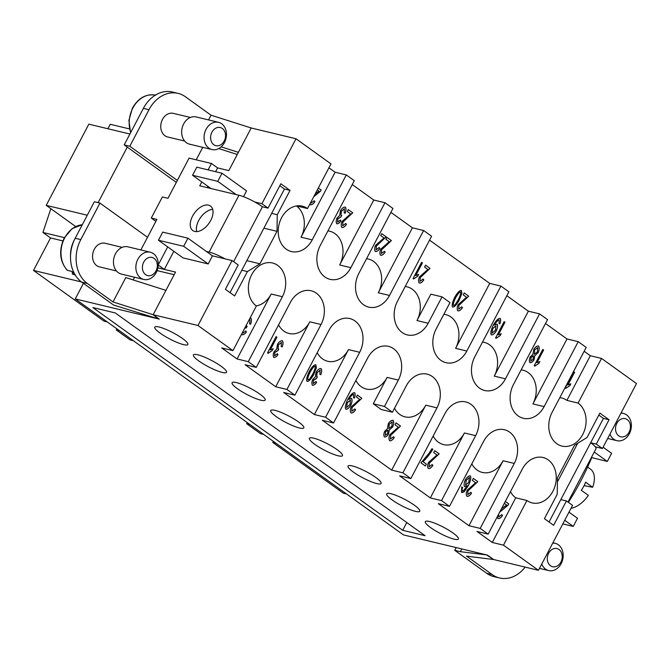 <?xml version="1.0" encoding="UTF-8"?>
<svg xmlns="http://www.w3.org/2000/svg" width="670" height="670" viewBox="0 0 670 670"><rect width="100%" height="100%" fill="white"/><g stroke="black" fill="none" stroke-linecap="round" stroke-linejoin="round"><path stroke-width="1" d="M570.982 508.354A23.341 13.71 125.7 0 0 588.377 495.373L581.326 490.306A23.341 13.71 -54.3 0 0 583.746 486.311A23.341 13.71 -54.3 0 0 585.588 482.182L592.64 487.257A186.687 35.217 27.7 0 1 584.106 485.599M587.615 467.049L590.412 469.067A23.341 13.71 125.7 0 1 592.64 487.257M591.669 456.99A42.017 24.69 125.7 0 1 591.694 457.711A243.202 191.386 -76.5 0 1 580.58 481.361A243.202 191.386 -76.5 0 1 568.403 502.366M454.143 539.166A18.676 3.526 27.7 0 1 435.106 530.565A18.676 3.526 27.7 0 1 425.341 521.662A18.676 3.526 27.7 0 1 429.604 521.52A18.676 3.526 27.7 0 1 448.64 530.121A18.676 3.526 27.7 0 1 458.406 539.023A18.676 3.526 27.7 0 1 454.143 539.166M415.492 511.378A18.676 3.526 27.7 0 1 396.456 502.776A18.676 3.526 27.7 0 1 386.691 493.874A18.676 3.526 27.7 0 1 390.953 493.731A18.676 3.526 27.7 0 1 409.99 502.332A18.676 3.526 27.7 0 1 419.755 511.235A18.676 3.526 27.7 0 1 415.492 511.378M376.841 483.589A18.676 3.526 27.7 0 1 357.805 474.988A18.676 3.526 27.7 0 1 348.04 466.086A18.676 3.526 27.7 0 1 352.303 465.943A18.676 3.526 27.7 0 1 371.339 474.544A18.676 3.526 27.7 0 1 381.104 483.447A18.676 3.526 27.7 0 1 376.841 483.589M338.191 455.801A18.676 3.526 27.7 0 1 319.154 447.2A18.676 3.526 27.7 0 1 309.389 438.297A18.676 3.526 27.7 0 1 313.652 438.155A18.676 3.526 27.7 0 1 332.689 446.756A18.676 3.526 27.7 0 1 342.454 455.659A18.676 3.526 27.7 0 1 338.191 455.801M299.54 428.013A18.676 3.526 27.7 0 1 280.504 419.412A18.676 3.526 27.7 0 1 270.739 410.509A18.676 3.526 27.7 0 1 275.002 410.367A18.676 3.526 27.7 0 1 294.038 418.968A18.676 3.526 27.7 0 1 303.803 427.87A18.676 3.526 27.7 0 1 299.54 428.013M260.89 400.216A18.676 3.526 27.7 0 1 241.853 391.623A18.676 3.526 27.7 0 1 232.088 382.721A18.676 3.526 27.7 0 1 236.351 382.578A18.676 3.526 27.7 0 1 255.387 391.171A18.676 3.526 27.7 0 1 265.153 400.082A18.676 3.526 27.7 0 1 260.89 400.216M222.239 372.428A18.676 3.526 27.7 0 1 203.203 363.835A18.676 3.526 27.7 0 1 193.437 354.924A18.676 3.526 27.7 0 1 197.7 354.79A18.676 3.526 27.7 0 1 216.737 363.383A18.676 3.526 27.7 0 1 226.502 372.294A18.676 3.526 27.7 0 1 222.239 372.428M183.588 344.64A18.676 3.526 27.7 0 1 164.552 336.047A18.676 3.526 27.7 0 1 154.787 327.136A18.676 3.526 27.7 0 1 159.05 327.002A18.676 3.526 27.7 0 1 178.086 335.595A18.676 3.526 27.7 0 1 187.851 344.497A18.676 3.526 27.7 0 1 183.588 344.64M296.458 205.958A23.341 18.366 -76.5 0 1 301.014 237.188L335.109 172.232L346.315 174.929L354.288 180.666L320.193 245.614A23.341 18.366 -76.5 0 0 330.067 279.34A23.341 18.366 -76.5 0 0 350.862 267.673L339.665 264.977L373.76 200.02L384.965 202.717L392.938 208.454L358.844 273.402A23.341 18.366 -76.5 0 0 368.718 307.128A23.341 18.366 -76.5 0 0 389.513 295.462L423.616 230.505L431.589 236.242L397.494 301.19A23.341 18.366 -76.5 0 0 407.368 334.916A23.341 18.366 -76.5 0 0 428.163 323.25L442.016 296.86L449.997 302.597L436.145 328.978A23.341 18.366 -76.5 0 0 446.019 362.704A23.341 18.366 -76.5 0 0 466.814 351.038L500.917 286.09L508.89 291.819L474.796 356.775A23.341 18.366 -76.5 0 0 484.67 390.493A23.341 18.366 -76.5 0 0 505.465 378.826L539.568 313.878L547.541 319.607L513.446 384.563A23.341 18.366 -76.5 0 0 523.32 418.281A23.341 18.366 -76.5 0 0 544.115 406.615L578.218 341.666L586.191 347.395L552.097 412.352A23.341 18.366 -76.5 0 0 561.971 446.078A23.341 18.366 -76.5 0 0 582.766 434.403A23.341 18.366 -76.5 0 0 578.084 403.08L566.887 400.384L590.329 355.728L601.534 358.425L636.5 383.567L602.405 448.515L595.295 446.806M346.315 174.929L312.212 239.877A23.341 18.366 -76.5 0 1 291.416 251.552A23.341 18.366 -76.5 0 1 281.542 217.825A23.341 18.366 -76.5 0 1 302.338 206.159A23.341 18.366 -76.5 0 1 307.53 208.554L296.617 205.933M232.942 350.636L256.384 305.981A23.341 18.366 -76.5 0 1 251.702 274.658A23.341 18.366 -76.5 0 1 272.497 262.992A23.341 18.366 -76.5 0 1 282.38 296.709L248.277 361.666L237.071 358.969L221.737 347.939L232.942 350.636L197.968 325.494L232.071 260.546L212.465 255.831L208.203 263.947L183.664 246.3L158.455 240.245L162.718 232.122L187.927 238.185L183.664 246.3M327.898 230.932A23.341 18.366 -76.5 0 1 329.782 231.251A23.341 18.366 -76.5 0 1 339.665 264.977M366.549 258.721A23.341 18.366 -76.5 0 1 368.433 259.039A23.341 18.366 -76.5 0 1 378.316 292.765L412.41 227.817L423.616 230.505M405.199 286.509A23.341 18.366 -76.5 0 1 407.084 286.827A23.341 18.366 -76.5 0 1 416.966 320.553L430.818 294.163L442.016 296.86M443.85 314.297A23.341 18.366 -76.5 0 1 445.734 314.615A23.341 18.366 -76.5 0 1 455.617 348.341L489.711 283.393L500.917 286.09M482.501 342.085A23.341 18.366 -76.5 0 1 484.385 342.412A23.341 18.366 -76.5 0 1 494.267 376.13L528.362 311.182L539.568 313.878M521.151 369.873A23.341 18.366 -76.5 0 1 523.035 370.2A23.341 18.366 -76.5 0 1 532.91 403.918L567.013 338.97L578.218 341.666M559.802 397.662A23.341 18.366 -76.5 0 1 561.686 397.988A23.341 18.366 -76.5 0 1 566.887 400.384M256.25 367.403L290.353 302.446A23.341 18.366 -76.5 0 1 311.148 290.78A23.341 18.366 -76.5 0 1 321.031 324.506L286.928 389.454L275.722 386.757L245.053 364.706L256.25 367.403L248.277 361.666M294.901 395.191L329.003 330.235A23.341 18.366 -76.5 0 1 349.799 318.568A23.341 18.366 -76.5 0 1 359.681 352.294L325.578 417.243L314.372 414.546L283.703 392.494L294.901 395.191L286.928 389.454M333.551 422.979L367.654 358.023A23.341 18.366 -76.5 0 1 388.449 346.356A23.341 18.366 -76.5 0 1 398.332 380.083L384.471 406.464L392.453 412.201L406.305 385.811A23.341 18.366 -76.5 0 1 427.1 374.145A23.341 18.366 -76.5 0 1 436.982 407.871L402.879 472.819L391.674 470.131L322.345 420.283L333.551 422.979L325.578 417.243M410.852 478.556L444.955 413.608A23.341 18.366 -76.5 0 1 465.75 401.933A23.341 18.366 -76.5 0 1 475.633 435.659L441.53 500.607L430.324 497.919L399.647 475.859L410.852 478.556L402.879 472.819M449.503 506.344L483.606 441.396A23.341 18.366 -76.5 0 1 504.401 429.721A23.341 18.366 -76.5 0 1 514.284 463.447L480.181 528.404L468.975 525.707L438.297 503.647L449.503 506.344L441.53 500.607M488.154 534.132L522.257 469.184A23.341 18.366 -76.5 0 1 543.052 457.51A23.341 18.366 -76.5 0 1 552.926 491.236A23.341 18.366 -76.5 0 1 532.139 502.91A23.341 18.366 -76.5 0 1 526.938 500.507L503.488 545.162L492.291 542.466L476.948 531.444L488.154 534.132L480.181 528.404M254.793 201.997L261.911 203.705L268.042 208.119L262.439 206.77A18.676 3.526 -152.3 0 0 250.48 199.744A18.676 3.526 -152.3 0 0 238.964 195.255L209.132 252.088A18.676 3.526 27.7 0 1 220.648 256.577A18.676 3.526 27.7 0 1 224.986 258.846M208.546 205.137A15.125 8.886 125.7 0 1 210.472 206.008A15.125 8.886 125.7 0 1 209.844 221.996A15.125 8.886 125.7 0 1 194.736 231.443A15.125 8.886 125.7 0 1 192.809 230.572A15.125 8.886 125.7 0 1 193.437 214.576A15.125 8.886 125.7 0 1 208.546 205.137M153.464 253.662A14.003 11.021 103.5 0 0 150.34 252.222A14.003 11.021 103.5 0 0 136.99 261.183A14.003 11.021 103.5 0 0 140.675 278.017A14.003 11.021 103.5 0 0 143.79 279.457A14.003 11.021 103.5 0 0 157.148 270.487A14.003 11.021 103.5 0 0 153.464 253.662M154.133 258.394A9.338 7.345 103.5 0 0 143.732 262.104A9.338 7.345 103.5 0 0 145.608 274.633A9.338 7.345 103.5 0 0 156.001 270.923A9.338 7.345 103.5 0 0 154.133 258.394M150.34 252.222L127.936 246.828A14.003 11.021 103.5 0 0 114.578 255.798A14.003 11.021 103.5 0 0 118.272 272.631A14.003 11.021 103.5 0 0 121.387 274.072L143.79 279.457M116.48 270.965L99.42 266.861A12.135 9.556 -76.5 0 1 96.715 265.613A12.135 9.556 -76.5 0 1 93.515 251.032A12.135 9.556 -76.5 0 1 105.09 243.26L122.149 247.364M82.309 224.701L72.109 228.629L64.228 237.959C58.633 250.429 59.613 261.191 67.159 270.228L71.966 271.484A25.678 20.209 103.5 0 0 74.295 273.486A25.678 20.209 103.5 0 0 74.362 273.536M74.479 239.684A25.678 20.209 103.5 0 0 70.526 256.124M221.661 123.757A14.003 11.021 -76.5 0 1 225.346 140.591A14.003 11.021 -76.5 0 1 211.996 149.552A14.003 11.021 -76.5 0 1 208.873 148.112A14.003 11.021 -76.5 0 1 205.188 131.286A14.003 11.021 -76.5 0 1 218.546 122.317A14.003 11.021 -76.5 0 1 221.661 123.757M222.331 128.489A9.338 7.345 -76.5 0 1 224.207 141.018A9.338 7.345 -76.5 0 1 213.805 144.728A9.338 7.345 -76.5 0 1 211.938 132.199A9.338 7.345 -76.5 0 1 222.331 128.489M211.996 149.552L189.585 144.167A14.003 11.021 -76.5 0 1 186.469 142.727A14.003 11.021 -76.5 0 1 182.784 125.893A14.003 11.021 -76.5 0 1 196.134 116.932L218.546 122.317M184.677 141.06L167.617 136.965A12.135 9.556 -76.5 0 1 164.912 135.717A12.135 9.556 -76.5 0 1 161.721 121.128A12.135 9.556 -76.5 0 1 173.296 113.356L190.355 117.459M567.993 502.073L595.99 448.749A18.676 3.526 -152.3 0 0 596.057 448.213A18.676 3.526 -152.3 0 0 590.664 442.761L560.823 499.594A18.676 3.526 27.7 0 1 560.832 499.602L549.048 522.005M552.733 543.119A14.003 11.021 -76.5 0 1 555.254 543.345A14.003 11.021 -76.5 0 1 558.37 544.785A14.003 11.021 -76.5 0 1 562.063 561.619A14.003 11.021 -76.5 0 1 548.705 570.58A14.003 11.021 -76.5 0 1 545.581 569.14A14.003 11.021 -76.5 0 1 541.762 564.014M550.514 565.756A9.338 7.345 -76.5 0 1 548.646 553.227A9.338 7.345 -76.5 0 1 559.04 549.517A9.338 7.345 -76.5 0 1 560.916 562.046A9.338 7.345 -76.5 0 1 550.514 565.756M609.968 434.11A14.003 11.021 103.5 0 0 613.787 439.235A14.003 11.021 103.5 0 0 616.903 440.676A14.003 11.021 103.5 0 0 630.261 431.715A14.003 11.021 103.5 0 0 626.576 414.881A14.003 11.021 103.5 0 0 623.452 413.44A14.003 11.021 103.5 0 0 620.939 413.214M618.72 435.852A9.338 7.345 103.5 0 0 629.113 432.142A9.338 7.345 103.5 0 0 627.246 419.613A9.338 7.345 103.5 0 0 616.844 423.323A9.338 7.345 103.5 0 0 618.72 435.852M173.832 251.3L164.326 269.399L157.911 267.858L175.532 272.095L153.154 314.716L159.292 319.129L75.258 298.921L403.482 534.911L487.509 555.12L493.648 559.525L538.462 570.304L503.488 545.162M75.258 298.921L83.432 283.351M129.905 134.034L88.842 124.159L46.222 205.347L75.643 226.51M501.445 508.823L506.62 505.004L504.317 503.346M498.572 514.284L498.765 516.897L501.796 514.594L502.534 515.414C500.825 517.918 499.276 518.957 497.885 518.53L497.274 516.771M497.827 518.521C499.217 518.94 500.766 517.902 502.483 515.406L501.78 514.627M498.899 516.964L498.48 514.476M499.77 512.006L507.91 505.222L508.731 503.907L505.314 501.445M505.322 501.428L508.79 503.924L507.969 505.239L499.669 512.198M467.727 494.611L470.817 492.316L471.554 493.137C469.846 495.641 468.296 496.679 466.906 496.261C466.002 494.862 466.086 492.852 467.166 490.239L475.641 482.727L472.342 480.356L473.347 478.439L477.81 481.646L467.987 490.901L467.727 494.611L467.936 490.884L477.752 481.63L473.338 478.455M466.848 496.244C468.238 496.663 469.787 495.624 471.496 493.128L470.801 492.35M429.076 466.822L432.167 464.528L432.904 465.349C431.195 467.853 429.646 468.891 428.256 468.464C427.351 467.074 427.435 465.064 428.515 462.451L436.991 454.938L433.691 452.568L434.696 450.65L439.16 453.858L429.336 463.112L429.076 466.822L429.286 463.096L439.101 453.841L434.688 450.667M428.197 468.456C429.587 468.874 431.137 467.836 432.845 465.34L432.15 464.561M389.546 440.667C390.937 441.086 392.486 440.048 394.195 437.552L393.499 436.773L394.253 437.56C392.545 440.064 390.995 441.103 389.605 440.676C388.701 439.286 388.784 437.276 389.865 434.663L398.34 427.15L395.04 424.78L396.045 422.862L400.509 426.07L390.685 435.324L390.426 439.034L390.635 435.307L400.451 426.053L396.037 422.879M390.426 439.034L393.516 436.74M351.784 411.246L354.866 408.951L355.603 409.772C353.894 412.276 352.345 413.315 350.954 412.887C350.05 411.489 350.134 409.487 351.214 406.874L359.69 399.362L356.39 396.992L357.395 395.074L361.859 398.281L352.035 407.536L351.784 411.246L351.984 407.519L361.8 398.265L357.386 395.091M350.896 412.879C352.286 413.298 353.835 412.259 355.544 409.755L354.849 408.976M320.771 374.697C321.793 371.925 321.876 369.89 321.031 368.575L320.804 368.466M320.227 370.234L317.061 372.629L316.717 376.733L317.413 376.925L316.408 378.609L313.493 380.208L313.259 383.541L316.022 381.481L316.65 382.436C315.042 384.588 313.627 385.501 312.421 385.191C311.642 383.843 311.726 381.967 312.656 379.563L315.31 376.934L316.156 372.034C317.865 369.472 319.506 368.324 321.089 368.592C321.935 369.899 321.843 371.942 320.821 374.706L319.866 374.379L320.051 370.167M312.371 385.175C313.577 385.493 314.984 384.572 316.6 382.419L315.997 381.515M313.359 383.592L313.434 380.2L316.232 378.475M316.366 378.567L317.354 376.925L316.667 376.724L317.002 372.621L320.168 370.225M282.12 346.901C283.142 344.137 283.226 342.102 282.38 340.787L282.154 340.678M281.576 342.445L278.41 344.841L278.067 348.944L278.77 349.137L277.757 350.82L274.842 352.42L274.616 355.753L277.372 353.693L278 354.639C276.392 356.792 274.976 357.713 273.77 357.395C272.991 356.055 273.075 354.179 274.013 351.775L276.66 349.145L277.506 344.246C279.214 341.683 280.856 340.536 282.439 340.796C283.284 342.11 283.192 344.154 282.171 346.918L281.216 346.583L281.4 342.378M273.72 357.386C274.926 357.705 276.333 356.783 277.95 354.631L277.347 353.727M274.558 355.736L274.784 352.403L277.581 350.686M277.715 350.77L278.703 349.137M278.77 349.137L278.017 348.936L278.712 349.129L278.017 348.936L278.352 344.824L281.517 342.429M250.521 324.188C251.543 321.424 251.635 319.381 250.781 318.066L250.555 317.957M250.094 317.957L250.84 318.083C251.685 319.397 251.602 321.433 250.58 324.205L249.617 323.87L249.977 319.732L249.123 319.816M242.724 332.01L243.017 333.032L245.773 330.972L246.409 331.926C244.793 334.079 243.386 335 242.18 334.682L241.753 333.853M242.121 334.665C243.327 334.983 244.734 334.062 246.351 331.91L245.748 331.014M242.959 333.024L242.666 332.111M244.768 328.116L245.831 327.898L244.734 328.174M246.158 325.453L247.171 326.424L245.806 327.89M246.125 328.057L247.113 326.416L246.116 325.536M249.148 319.766L249.784 319.649M315.227 193.906L318.995 191.168L317.304 189.945M310.813 202.306L311.14 203.06L314.171 200.749L314.908 201.578C313.2 204.074 311.642 205.112 310.26 204.693L309.867 204.124M310.202 204.677C311.592 205.104 313.141 204.057 314.85 201.561L314.155 200.782M311.081 203.043L310.771 202.382M313.828 196.561L320.285 191.386L321.106 190.062L318.3 188.052M318.309 188.027L321.165 190.079L320.344 191.402L313.778 196.67M341.792 227.398C343.182 227.817 344.732 226.778 346.449 224.274L345.745 223.495L346.507 224.291C344.79 226.787 343.241 227.834 341.851 227.406C340.946 226.008 341.038 224.006 342.11 221.393L350.594 213.881L347.286 211.511L348.3 209.593L352.755 212.792L342.94 222.055L342.68 225.765L342.881 222.038L352.705 212.784L348.283 209.609M342.68 225.765L345.762 223.47M381.331 253.553L384.413 251.258L385.149 252.079C383.441 254.583 381.892 255.622 380.501 255.195C379.597 253.804 379.689 251.794 380.761 249.181L389.245 241.669L385.937 239.299L386.95 237.381L391.406 240.589L381.59 249.843L381.331 253.553L381.531 249.826L391.355 240.572L386.933 237.398M380.443 255.186C381.833 255.605 383.382 254.566 385.099 252.062L384.396 251.292M419.981 281.341L423.063 279.047L423.8 279.867C422.092 282.372 420.542 283.41 419.152 282.983C418.248 281.593 418.34 279.583 419.412 276.97L427.887 269.457L424.587 267.087L425.601 265.169L430.056 268.377L420.241 277.631L419.981 281.341L420.182 277.615L430.006 268.36L425.584 265.186M419.093 282.974C420.484 283.393 422.033 282.355 423.75 279.859L423.046 279.08M458.632 309.13L461.714 306.835L462.451 307.656C460.742 310.16 459.193 311.198 457.803 310.779C456.898 309.381 456.99 307.371 458.062 304.758L466.538 297.246L463.238 294.875L464.251 292.958L468.707 296.165L458.891 305.42L458.632 309.13L458.833 305.403L468.648 296.148L464.235 292.974M457.744 310.763C459.134 311.182 460.684 310.143 462.401 307.647L461.697 306.868M495.574 337.931L504.133 321.634L504.954 322.228L498.287 334.925L501.202 333.71L500.189 335.645L496.11 338.317L495.574 337.931M496.051 338.3L500.138 335.628L501.135 333.719M498.287 334.925L504.895 322.211L504.125 321.65M534.225 365.72L542.784 349.422L543.605 350.016L536.938 362.713L539.853 361.498L538.839 363.433L534.76 366.105L534.225 365.72M534.702 366.088L538.789 363.416L539.785 361.515M536.938 362.713L543.546 350L542.775 349.439M565.204 387.997L573.763 371.699L574.584 372.286L567.917 384.99L570.84 383.776L569.827 385.711L565.74 388.382L565.204 387.997M565.681 388.366L569.768 385.694L570.765 383.784M567.917 384.99L574.533 372.277L573.755 371.716M533.261 355.82L531.017 357.604L530.849 361.021M533.362 355.871L530.958 357.587L530.816 361.013M530.699 360.963L533.144 359.288L533.412 355.879M537.549 347.588L534.66 349.941L534.417 354.329M537.675 347.646L534.61 349.933L534.392 354.321M534.241 354.254L537.357 351.984L537.725 347.663M534.752 355.787L534.04 359.824C532.633 361.959 531.26 362.889 529.903 362.612C529.091 361.306 529.183 359.43 530.171 356.976L532.876 354.438L533.797 349.355C535.447 346.851 537.047 345.745 538.596 346.038C539.518 347.521 539.384 349.707 538.203 352.604L534.752 355.787L538.144 352.596C539.333 349.698 539.459 347.504 538.538 346.022L538.295 345.913M529.844 362.604C531.201 362.872 532.575 361.942 533.982 359.807L534.694 355.77M495.942 325.779L492.718 328.484L492.04 333.158L495.515 330.251L495.842 325.729M496.001 325.788L492.768 328.501L492.04 333.158M499.854 323.769C500.775 321.257 500.85 319.456 500.088 318.376L499.904 318.292M499.267 320.009C498.061 319.959 496.504 321.541 494.594 324.766L497.123 324.18C497.902 325.536 497.643 327.781 496.328 330.921C494.468 333.811 492.81 335.126 491.336 334.883C490.34 333.442 490.943 330.268 493.145 325.377C496.085 320.419 498.421 318.083 500.138 318.392C500.909 319.473 500.833 321.273 499.912 323.786L499.024 323.384L499.117 319.95M491.286 334.874C492.752 335.117 494.418 333.794 496.277 330.913C497.584 327.764 497.852 325.519 497.073 324.171L496.897 324.087M494.393 325.168L494.535 324.749C496.445 321.533 498.003 319.942 499.209 319.992M460.332 292.053L460.357 292.061C459.553 291.777 457.945 293.678 455.567 297.773C453.515 302.111 452.794 304.649 453.423 305.386L453.682 305.503M460.449 292.095C459.603 291.793 457.995 293.686 455.617 297.781C453.565 302.12 452.853 304.657 453.481 305.394L455.005 304.892L458.305 299.716C460.357 295.378 461.069 292.84 460.449 292.095L460.357 292.061M452.552 307.028C454.185 307.237 456.37 305.001 459.101 300.311L461.906 293.226L461.086 290.37M461.957 293.242L459.151 300.328C456.429 305.017 454.243 307.254 452.602 307.036C451.622 305.587 452.342 302.296 454.771 297.17C457.484 292.505 459.662 290.269 461.303 290.462L461.906 293.226M413.047 278.594L421.606 262.297L422.427 262.891L415.76 275.588L418.675 274.373L417.661 276.308L413.583 278.98L413.047 278.594M413.524 278.963L417.603 276.291L418.608 274.382M415.76 275.588L422.368 262.875L421.597 262.313M376.104 249.793L379.187 247.498L379.923 248.319C378.215 250.823 376.666 251.861 375.275 251.443C374.371 250.044 374.463 248.034 375.535 245.421L384.01 237.909L380.711 235.539L381.716 233.621L386.18 236.828L376.364 246.083L376.104 249.793L376.305 246.066L386.121 236.811L381.707 233.637M375.217 251.426C376.607 251.845 378.156 250.806 379.873 248.31L379.17 247.532M345.092 213.244C346.114 210.481 346.197 208.437 345.352 207.122L345.41 207.139C346.256 208.454 346.172 210.489 345.151 213.261L344.187 212.926L344.38 208.713M344.548 208.78L341.382 211.176L341.038 215.288L341.742 215.48L340.728 217.155L337.814 218.755L337.588 222.088L340.343 220.028L340.971 220.983C339.363 223.135 337.948 224.056 336.742 223.738C335.963 222.39 336.047 220.514 336.985 218.11L339.64 215.48L340.486 210.581C342.186 208.027 343.827 206.879 345.41 207.139L345.352 207.122M336.692 223.721C337.898 224.04 339.305 223.118 340.921 220.966L340.318 220.07M337.68 222.139L337.755 218.747L340.553 217.021M340.695 217.114L341.675 215.472M341.742 215.48L340.988 215.271L341.683 215.464L340.988 215.271L341.323 211.167L344.489 208.772M267.548 352.923L276.099 336.616L276.928 337.211L270.261 349.908L273.176 348.702L272.162 350.628L268.075 353.299L267.548 352.923M268.025 353.291L272.104 350.619L273.109 348.71M270.261 349.908L276.869 337.203L276.09 336.642M314.825 366.381L314.942 366.423C314.104 366.122 312.496 368.014 310.118 372.11C308.066 376.448 307.354 378.986 307.974 379.722L308.183 379.823M314.892 366.406C314.046 366.105 312.438 367.998 310.059 372.093C308.007 376.431 307.296 378.969 307.924 379.706L308.15 379.815M307.924 379.706L309.507 379.22L312.806 374.036C314.858 369.698 315.57 367.16 314.942 366.423M307.044 381.347C308.686 381.565 310.872 379.329 313.594 374.639L316.408 367.554L315.587 364.698M316.458 367.562L313.652 374.647C310.93 379.337 308.744 381.573 307.103 381.364C306.123 379.907 306.843 376.624 309.264 371.498C311.986 366.825 314.163 364.589 315.805 364.79L316.408 367.554M350.444 400.099L347.211 402.812L346.683 407.536M346.541 407.477L350.008 404.571L350.494 400.116L347.269 402.829L346.65 407.528M354.355 398.089C355.276 395.585 355.351 393.784 354.581 392.704L354.405 392.612M353.76 394.337C352.554 394.287 350.996 395.87 349.087 399.085L351.624 398.508C352.403 399.856 352.135 402.109 350.829 405.25C348.97 408.13 347.303 409.454 345.837 409.211C344.841 407.762 345.444 404.596 347.646 399.705C350.586 394.739 352.923 392.411 354.639 392.712C355.41 393.801 355.334 395.593 354.413 398.106L353.526 397.712L353.609 394.27M345.779 409.194C347.253 409.437 348.911 408.122 350.77 405.233C352.085 402.092 352.345 399.848 351.566 398.491L351.398 398.416M348.894 399.488L349.036 399.077C350.946 395.853 352.504 394.27 353.71 394.32M387.762 430.148L385.518 431.924L385.317 435.341L385.459 431.916L387.855 430.19M385.191 435.282L387.645 433.607L387.913 430.207M392.05 421.916L389.161 424.269L388.918 428.649M392.168 421.974L389.103 424.252L388.885 428.641M388.742 428.582L391.858 426.304L392.226 421.991M389.253 430.115L388.533 434.152C387.134 436.279 385.753 437.208 384.404 436.941C383.592 435.626 383.675 433.75 384.672 431.304L387.369 428.758L388.298 423.683C389.948 421.179 391.548 420.073 393.097 420.358C394.019 421.84 393.885 424.035 392.695 426.932L389.195 430.098L392.645 426.916C393.826 424.018 393.96 421.832 393.039 420.35L392.796 420.232M384.346 436.924C385.702 437.2 387.076 436.27 388.483 434.135L389.195 430.098M426.354 464.084L425.35 466.002L420.986 462.869L429.303 452.928L431.966 448.682L432.82 449.294C429.939 453.975 426.69 458.113 423.055 461.714L426.296 464.076L422.996 461.697C426.631 458.096 429.889 453.958 432.761 449.285L431.957 448.707M425.299 465.968L426.296 464.076M469.327 477.467L466.203 480.39L465.7 485.005M469.41 477.509L466.144 480.382L465.667 484.996M465.6 484.954L468.782 482.4L469.461 477.517M461.513 492.383L461.731 486.964L462.643 487.4L462.049 489.334L462.434 490.792L463.414 490.767L467.283 485.599L464.511 486.588C463.749 485.231 464.008 483.003 465.29 479.904C467.124 477.065 468.791 475.725 470.298 475.876C471.328 477.325 470.725 480.507 468.506 485.423L464.193 491.755L462.015 492.618M461.463 492.375L464.134 491.738L468.447 485.415C470.675 480.499 471.27 477.316 470.248 475.859L470.248 475.859M464.452 486.579L467.283 485.599M463.414 490.767L462.375 490.775L463.355 490.75L462.375 490.775L461.99 489.326L462.585 487.383L461.731 486.973M545.497 323.501L567.013 338.97M506.847 295.713L528.362 311.182M429.545 240.136L489.711 283.393M328.937 167.793L335.109 172.232M314.372 414.546L348.475 349.598A23.341 18.366 -76.5 0 1 327.68 361.264A23.341 18.366 -76.5 0 1 317.203 352.705M391.674 470.131L425.777 405.174A23.341 18.366 -76.5 0 1 404.982 416.849A23.341 18.366 -76.5 0 1 394.504 408.29M392.453 412.201L381.247 409.504L373.274 403.776L387.126 377.386A23.341 18.366 -76.5 0 1 366.331 389.052A23.341 18.366 -76.5 0 1 355.854 380.493M468.975 525.707L503.078 460.751A23.341 18.366 -76.5 0 1 482.283 472.425A23.341 18.366 -76.5 0 1 471.806 463.866M119.52 330.746L116.32 329.975L130.122 339.899L133.322 340.67M116.32 329.975L116.907 328.861M50.853 208.68L42.922 232.465L50.552 237.951L33.5 270.429L104.051 321.156L107.242 321.918M129.452 128.908L110.223 124.285L107.887 128.74M275.956 443.222L272.765 442.451L343.316 493.179L346.507 493.949M272.765 442.451L273.343 441.346M249.885 424.478L246.694 423.708L260.496 433.632L263.687 434.403M246.694 423.708L247.272 422.594M603.084 447.217L611.593 453.33L607.33 461.446L591.401 457.501M594.256 452.049L607.33 461.446M568.989 512.165L577.498 518.279L573.235 526.402L562.825 523.898M564.726 520.28L573.235 526.402M560.823 499.594L566.426 500.942L572.557 505.356L538.462 570.304M486.629 554.953L493.648 559.525L466.571 556.15L492.241 574.6A32.679 25.72 103.5 0 0 499.527 577.967L493.924 576.619A32.679 25.72 -76.5 0 1 486.646 573.26L454.737 550.321L460.34 551.67L486.646 554.911M460.34 551.67L461.781 548.931M557.415 481.939L577.699 443.289M598.821 415.082L603.444 418.398L590.655 442.761L596.267 444.101L602.405 448.515M566.426 500.942L553.638 525.305L544.425 518.681L557.222 494.318L557.474 477.735L574.525 445.257L587.054 437.485L599.843 413.13L609.055 419.747L603.444 418.398M74.931 274.541L72.385 273.93L72.251 271.777M75.182 274.96A25.678 20.209 103.5 0 1 72.385 273.93L72.251 273.879M201.796 181.939L199.752 185.833L236.167 194.585L217.758 181.352L192.55 175.289L196.812 167.173L222.021 173.237L217.758 181.352M210.958 188.521L192.55 175.289M243.503 196.704L246.56 190.875L222.021 173.237M209.132 252.088L206.327 251.417L187.927 238.185M206.327 251.417L212.465 255.831M208.203 263.947L182.994 257.883L158.455 240.245M261.911 203.705L296.006 138.757L330.98 163.899L307.53 208.554M208.571 119.922L211.042 115.198L251.191 127.987L238.403 152.341L251.191 127.987L296.006 138.757M221.167 146.856L238.403 152.341L228.813 170.607L217.599 167.91M140.859 249.944L156.889 219.408L151.286 218.06L162.366 196.963L167.969 198.303L189.066 158.112L211.477 163.505L217.608 167.91L215.623 171.696M207.935 186.352L207.256 187.633M236.167 194.585L238.964 195.255M113.004 301.935L125.792 277.581L165.942 290.361L153.154 314.716L113.004 301.935L87.335 283.477A32.679 25.72 -76.5 0 1 80.785 239.626L99.964 203.085L94.361 201.745L75.182 238.277A32.679 25.72 103.5 0 0 81.732 282.129L113.632 305.068L158.212 318.828L153.154 314.716L197.968 325.494M196.712 231.611A15.125 8.886 125.7 0 1 200.565 217.507A15.125 8.886 125.7 0 1 212.7 209.375M218.73 148.573L237.28 154.477M177.349 180.439L129.804 146.253L148.983 109.721A32.679 25.72 -76.5 0 1 178.094 93.381A32.679 25.72 -76.5 0 1 185.372 96.74L211.042 115.198M134.561 277.238L133.146 279.918M99.964 203.085L147.509 237.272M211.477 163.505L208.119 169.887M167.701 246.887L158.262 264.851M268.042 208.119L280.831 183.764L290.043 190.381L277.254 214.743L276.995 231.334L259.943 263.804L247.414 271.576L241.811 270.228L284.44 189.041L279.809 185.707M241.811 270.228L230.044 292.639M247.414 271.576L234.626 295.939L225.413 289.314L238.202 264.96L232.071 260.546M164.326 269.399L158.262 265.035M155.867 221.351L151.286 218.06M609.055 419.747L596.267 444.101M259.943 263.804L246.836 260.655M276.995 231.334L263.888 228.177M277.254 214.743L271.651 213.395M290.043 190.381L284.432 189.032M601.534 358.425L578.084 403.08M384.965 202.717L350.862 267.673M526.938 500.507L515.732 497.81A23.341 18.366 -76.5 0 1 510.456 491.654M492.291 542.466L515.732 497.81M430.324 497.919L464.427 432.962A23.341 18.366 -76.5 0 1 443.632 444.637A23.341 18.366 -76.5 0 1 433.155 436.078M275.722 386.757L309.825 321.809A23.341 18.366 -76.5 0 1 289.03 333.476A23.341 18.366 -76.5 0 1 278.553 324.916M584.148 351.289L590.329 355.728M390.895 212.348L412.41 227.817M352.244 184.552L373.76 200.02M237.071 358.969L271.174 294.021A23.341 18.366 -76.5 0 1 256.258 305.889M373.274 403.776L384.471 406.464M425.09 535.707L402.687 530.313L92.87 307.564L115.273 312.949L425.09 535.707M81.514 281.97L33.5 270.429M64.404 237.632L42.922 232.465M62.871 240.915L50.552 237.951M174.167 274.708L157.107 270.605M402.687 530.313L406.774 522.533M98.113 202.642L127.267 147.115M46.222 205.347L87.284 215.221M202.759 147.333L196.201 159.829M178.094 93.381L172.492 92.033A32.679 25.72 103.5 0 0 143.38 108.373L124.201 144.913L129.804 146.253M124.201 144.913L176.327 182.391M499.527 577.967A32.679 25.72 103.5 0 0 525.138 567.105M454.737 550.321L456.178 547.583M282.38 296.709L271.174 294.021M321.031 324.506L309.825 321.809M348.475 349.598L359.681 352.294M387.126 377.386L398.332 380.083M425.777 405.174L436.982 407.871M475.633 435.659L464.427 432.962M503.078 460.751L514.284 463.447M82.293 224.735A25.678 20.209 103.5 0 0 64.655 237.951A25.678 20.209 103.5 0 0 67.477 270.404M130.751 132.425A25.678 20.209 -76.5 0 1 132.853 108.046A25.678 20.209 -76.5 0 1 155.381 95.132M486.646 573.26L492.241 574.6M233.621 261.668L262.439 206.77M532.91 403.918L544.115 406.615M494.267 376.13L505.465 378.826M455.617 348.341L466.814 351.038M416.966 320.553L428.163 323.25M378.316 292.765L389.513 295.462M301.014 237.188L312.212 239.877M143.38 108.373L148.983 109.721M81.732 282.129L87.335 283.477M75.182 238.277L80.785 239.626M130.591 132.744L128.9 120.399L132.434 108.063C138.422 97.862 146.186 93.574 155.733 95.207M552.909 542.784L555.254 543.345M607.682 438.465L616.903 440.676M621.115 412.879L623.452 413.44M548.705 570.58L539.484 568.361M75.526 275.043L72.251 273.888"/></g></svg>
